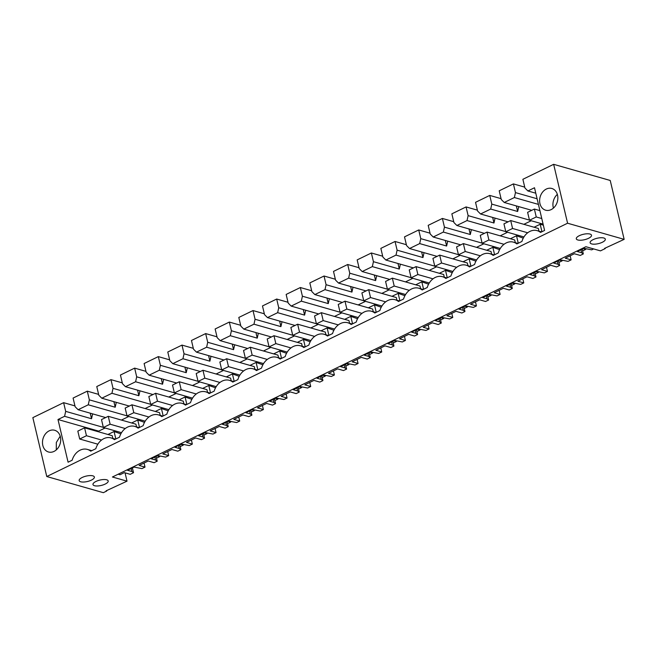 <?xml version="1.0" encoding="UTF-8"?>
<svg xmlns="http://www.w3.org/2000/svg" width="657" height="657" viewBox="0 0 657 657"><rect width="100%" height="100%" fill="white"/><g stroke="black" fill="none" stroke-linecap="round" stroke-linejoin="round"><path stroke-width="0.99" d="M125.052 472.835L127.015 481.162L106.081 490.845L106.721 491.025L103.346 492.676L46.77 476.53L567.582 223.224L624.15 239.362L610.23 180.47L553.654 164.324L567.582 223.224M553.654 164.324L522.882 179.295L524.935 187.992L527.899 190.957L534.494 187.746L544.587 230.435L540.53 232.414A14.766 11.67 -74.1 0 0 537.147 230.64A14.766 11.67 -74.1 0 0 521.929 241.456L516.854 243.928A14.766 11.67 -74.1 0 0 513.478 242.154A14.766 11.67 -74.1 0 0 498.261 252.97L493.185 255.442A14.766 11.67 -74.1 0 0 489.802 253.668A14.766 11.67 -74.1 0 0 474.584 264.484L469.509 266.956A14.766 11.67 -74.1 0 0 466.133 265.182A14.766 11.67 -74.1 0 0 450.907 275.997L445.832 278.469A14.766 11.67 -74.1 0 0 442.457 276.696A14.766 11.67 -74.1 0 0 427.239 287.511L422.164 289.983A14.766 11.67 -74.1 0 0 418.788 288.209A14.766 11.67 -74.1 0 0 403.562 299.025L398.487 301.497A14.766 11.67 -74.1 0 0 395.112 299.723A14.766 11.67 -74.1 0 0 379.894 310.539L374.818 313.011A14.766 11.67 -74.1 0 0 371.435 311.237A14.766 11.67 -74.1 0 0 356.217 322.053L351.142 324.525A14.766 11.67 -74.1 0 0 347.767 322.751A14.766 11.67 -74.1 0 0 332.549 333.567L327.473 336.039A14.766 11.67 -74.1 0 0 324.09 334.265A14.766 11.67 -74.1 0 0 308.872 345.081L303.797 347.553A14.766 11.67 -74.1 0 0 300.421 345.779A14.766 11.67 -74.1 0 0 285.204 356.595L280.12 359.067A14.766 11.67 -74.1 0 0 276.745 357.293A14.766 11.67 -74.1 0 0 261.527 368.109L256.452 370.581A14.766 11.67 -74.1 0 0 253.076 368.807A14.766 11.67 -74.1 0 0 237.85 379.631L232.775 382.095A14.766 11.67 -74.1 0 0 229.4 380.321A14.766 11.67 -74.1 0 0 214.182 391.145L209.107 393.609A14.766 11.67 -74.1 0 0 205.723 391.835A14.766 11.67 -74.1 0 0 190.505 402.659L185.43 405.123A14.766 11.67 -74.1 0 0 182.055 403.349A14.766 11.67 -74.1 0 0 166.837 414.173L161.762 416.637A14.766 11.67 -74.1 0 0 158.378 414.863A14.766 11.67 -74.1 0 0 143.16 425.687L138.085 428.15A14.766 11.67 -74.1 0 0 134.71 426.385A14.766 11.67 -74.1 0 0 119.492 437.201L114.408 439.664A14.766 11.67 -74.1 0 0 111.033 437.899A14.766 11.67 -74.1 0 0 95.815 448.715L90.74 451.178A14.766 11.67 -74.1 0 0 87.365 449.413A14.766 11.67 -74.1 0 0 72.139 460.228L68.082 462.2L57.988 419.511L64.583 416.308L65.684 411.364L63.622 402.667L32.85 417.638L46.77 476.53M624.15 239.362L604.571 248.387L605.212 248.576L600.473 250.875L585.888 246.712L112.421 476.998L127.015 481.162M579.293 235.699A7.818 2.768 -13.3 0 1 587.013 233.785A7.818 2.768 -13.3 0 1 591.505 235.214A7.818 2.768 -13.3 0 1 588.508 238.327A7.818 2.768 -13.3 0 1 580.788 240.24A7.818 2.768 -13.3 0 1 576.296 238.811A7.818 2.768 -13.3 0 1 579.293 235.699M91.372 480.127A7.818 2.768 -13.3 0 1 83.653 482.041A7.818 2.768 -13.3 0 1 79.16 480.604A7.818 2.768 -13.3 0 1 82.158 477.491A7.818 2.768 -13.3 0 1 89.878 475.578A7.818 2.768 -13.3 0 1 94.37 477.015A7.818 2.768 -13.3 0 1 91.372 480.127M105.194 484.069A7.818 2.768 -13.3 0 1 97.474 485.983A7.818 2.768 -13.3 0 1 92.982 484.554A7.818 2.768 -13.3 0 1 95.979 481.441A7.818 2.768 -13.3 0 1 103.699 479.528A7.818 2.768 -13.3 0 1 108.2 480.957A7.818 2.768 -13.3 0 1 105.194 484.069M602.329 242.269A7.818 2.768 -13.3 0 1 594.61 244.182A7.818 2.768 -13.3 0 1 590.117 242.753A7.818 2.768 -13.3 0 1 593.115 239.641A7.818 2.768 -13.3 0 1 600.835 237.727A7.818 2.768 -13.3 0 1 605.327 239.156A7.818 2.768 -13.3 0 1 602.329 242.269M49.168 430.852A11.292 8.919 -74.1 0 0 42.483 442.087A11.292 8.919 -74.1 0 0 48.503 451.991A11.292 8.919 -74.1 0 0 54.03 451.408A11.292 8.919 -74.1 0 0 60.715 440.174A11.292 8.919 -74.1 0 0 54.695 430.269A11.292 8.919 -74.1 0 0 49.168 430.852M551.166 209.608A11.292 8.919 -74.1 0 0 557.85 198.373A11.292 8.919 -74.1 0 0 551.831 188.477A11.292 8.919 -74.1 0 0 546.304 189.06A11.292 8.919 -74.1 0 0 539.619 200.295A11.292 8.919 -74.1 0 0 545.639 210.191A11.292 8.919 -74.1 0 0 551.166 209.608M63.622 402.667L74.947 405.903M87.299 391.153L89.352 399.85L88.26 404.794L78.117 409.722L75.153 406.757L73.091 398.06L87.299 391.153L98.616 394.389M110.967 379.639L113.029 388.336L111.928 393.28L101.786 398.208L98.821 395.243L96.768 386.546L110.967 379.639L122.292 382.875M134.644 368.125L136.697 376.822L135.605 381.766L125.462 386.694L122.498 383.729L120.436 375.032L134.644 368.125L145.969 371.361M158.321 356.611L160.374 365.308L159.281 370.252L149.131 375.18L146.166 372.215L144.113 363.518L158.321 356.611L169.637 359.847M181.989 345.097L184.042 353.795L182.95 358.73L172.807 363.666L169.843 360.701L167.79 352.004L181.989 345.097L193.314 348.333M205.666 333.584L207.719 342.281L206.626 347.216L196.476 352.152L193.511 349.187L191.458 340.49L205.666 333.584L216.982 336.811M229.334 322.07L231.395 330.767L230.295 335.702L220.152 340.638L217.188 337.673L215.135 328.976L229.334 322.07L240.659 325.297M253.011 310.556L255.064 319.253L253.972 324.188L243.821 329.124L240.864 326.159L238.803 317.462L253.011 310.556L264.328 313.783M276.679 299.042L278.74 307.739L277.64 312.675L267.498 317.61L264.533 314.646L262.48 305.948L276.679 299.042L288.004 302.269M300.356 287.528L302.409 296.225L301.317 301.161L291.174 306.096L288.209 303.132L286.148 294.435L300.356 287.528L311.681 290.755M324.032 276.014L326.086 284.711L324.993 289.647L314.843 294.582L311.878 291.618L309.825 282.921L324.032 276.014L335.349 279.241M347.701 264.5L349.754 273.197L348.662 278.133L338.519 283.068L335.555 280.104L333.501 271.407L347.701 264.5L359.026 267.728M371.377 252.986L373.431 261.683L372.338 266.619L362.188 271.555L359.223 268.59L357.17 259.893L371.377 252.986L382.694 256.214M395.046 241.472L397.107 250.169L396.007 255.105L385.864 260.041L382.9 257.076L380.846 248.379L395.046 241.472L406.371 244.7M418.723 229.958L420.776 238.655L419.683 243.591L409.533 248.527L406.576 245.562L404.515 236.865L418.723 229.958L430.039 233.186M442.391 218.444L444.452 227.141L443.352 232.077L433.209 237.013L430.245 234.048L428.192 225.351L442.391 218.444L453.716 221.672M466.068 206.93L468.121 215.627L467.028 220.563L456.886 225.499L453.921 222.534L451.86 213.837L466.068 206.93L477.393 210.158M489.744 195.416L491.797 204.113L490.705 209.049L480.554 213.985L477.59 211.02L475.537 202.323L489.744 195.416L501.061 198.644M513.413 183.903L515.466 192.6L514.374 197.535L504.231 202.471L501.266 199.506L499.213 190.809L513.413 183.903L524.738 187.13M106.623 490.582L106.721 491.025M605.105 248.132L605.212 248.576M144.047 463.045L145.008 467.119L141.937 468.613L134.118 467.086L127.524 470.289L131.876 471.529L133.527 472.703L130.217 474.313L124.337 472.629L120.009 474.74L118.153 474.206M57.988 419.511L98.69 431.123L98.87 431.895M64.583 416.308L103.33 427.362M105.112 428.003L98.69 431.123M65.684 411.364L91.537 418.739L92.612 413.861M90.223 413.179L91.537 418.739M527.899 190.957L535.784 193.207M60.214 436.174L56.33 442.481L56.297 449.881M553.432 208.088A11.292 8.919 105.9 0 1 557.35 194.382M89.352 399.85L115.205 407.225L116.289 402.347M113.891 401.665L115.205 407.225M113.029 388.336L138.882 395.711L139.957 390.833M137.568 390.151L138.882 395.711M136.697 376.822L162.55 384.197L163.634 379.319M161.236 378.637L162.55 384.197M160.374 365.308L186.227 372.683L187.311 367.805M184.913 367.123L186.227 372.683M184.042 353.795L209.903 361.169L210.979 356.291M208.581 355.609L209.903 361.169M207.719 342.281L233.572 349.655L234.656 344.777M232.258 344.096L233.572 349.655M231.395 330.767L257.248 338.141L258.324 333.263M255.934 332.582L257.248 338.141M255.064 319.253L280.917 326.628L282.001 321.749M279.603 321.068L280.917 326.628M278.74 307.739L304.593 315.114L305.669 310.235M303.279 309.554L304.593 315.114M302.409 296.225L328.262 303.6L329.346 298.721M326.948 298.04L328.262 303.6M326.086 284.711L351.938 292.086L353.023 287.208M350.624 286.526L351.938 292.086M349.754 273.197L375.607 280.572L376.691 275.694M374.293 275.012L375.607 280.572M373.431 261.683L399.284 269.058L400.368 264.18M397.97 263.498L399.284 269.058M397.107 250.169L422.96 257.544L424.036 252.666M421.646 251.984L422.96 257.544M420.776 238.655L446.629 246.03L447.713 241.152M445.315 240.47L446.629 246.03M444.452 227.141L470.305 234.516L471.381 229.638M468.991 228.956L470.305 234.516M468.121 215.627L493.974 223.002L495.058 218.124M492.66 217.442L493.974 223.002M491.797 204.113L517.65 211.488L518.734 206.61M516.336 205.928L517.65 211.488M515.466 192.6L537.097 198.767M145.008 467.119L139.12 465.435L148.236 461.009L154.124 462.684L157.204 461.189L155.545 460.015L154.838 457.009M167.724 451.531L168.685 455.605L165.605 457.1L157.787 455.572L151.192 458.775L155.545 460.015M168.685 455.605L162.796 453.921L171.912 449.495L177.801 451.17L180.872 449.675L179.221 448.501L178.507 445.495M191.392 440.018L192.353 444.091L189.282 445.586L181.463 444.058L174.869 447.261L179.221 448.501M192.353 444.091L186.473 442.407L195.581 437.981L201.469 439.656L204.549 438.162L202.89 436.987L202.184 433.981M215.069 428.504L216.03 432.577L212.95 434.072L205.132 432.544L198.537 435.747L202.89 436.987M216.03 432.577L210.141 430.893L219.257 426.467L225.146 428.142L228.217 426.648L226.566 425.473L225.852 422.467M238.737 416.99L239.706 421.063L236.627 422.558L228.808 421.03L222.214 424.233L226.566 425.473M239.706 421.063L233.818 419.38L242.926 414.953L248.814 416.628L251.894 415.134L250.235 413.959L249.529 410.954M262.414 405.476L263.375 409.549L260.303 411.044L252.485 409.516L245.89 412.719L250.235 413.959M263.375 409.549L257.487 407.866L266.602 403.439L272.491 405.114L275.562 403.62L273.912 402.445L273.197 399.44M286.082 393.962L287.052 398.035L283.972 399.53L276.154 398.002L269.559 401.205L273.912 402.445M287.052 398.035L281.163 396.352L290.279 391.917L296.159 393.6L299.239 392.106L297.588 390.931L296.874 387.926M309.759 382.448L310.72 386.521L307.648 388.016L299.83 386.48L293.236 389.691L297.588 390.931M310.72 386.521L304.832 384.838L313.947 380.403L319.836 382.087L322.916 380.592L321.257 379.418L320.55 376.404M333.436 370.934L334.397 375.007L331.317 376.502L323.499 374.966L316.904 378.177L321.257 379.418M334.397 375.007L328.508 373.324L337.624 368.889L343.512 370.573L346.584 369.078L344.933 367.904L344.219 364.89M357.104 359.42L358.065 363.493L354.994 364.988L347.175 363.452L340.581 366.663L344.933 367.904M358.065 363.493L352.177 361.81L361.293 357.375L367.181 359.059L370.261 357.564L368.602 356.39L367.895 353.376M380.781 347.898L381.742 351.98L378.662 353.474L370.844 351.938L364.249 355.15L368.602 356.39M381.742 351.98L375.853 350.296L384.969 345.861L390.858 347.545L393.929 346.05L392.278 344.876L391.564 341.862M404.449 336.384L405.41 340.466L402.339 341.96L394.52 340.425L387.926 343.636L392.278 344.876M405.41 340.466L399.53 338.782L408.638 334.347L414.526 336.031L417.606 334.536L415.947 333.362L415.24 330.348M428.126 324.87L429.087 328.952L426.007 330.446L418.197 328.911L411.602 332.122L415.947 333.362M429.087 328.952L423.198 327.268L432.314 322.833L438.203 324.517L441.274 323.022L439.623 321.848L438.909 318.834M451.794 313.356L452.763 317.438L449.684 318.932L441.865 317.397L435.271 320.608L439.623 321.848M452.763 317.438L446.875 315.754L455.983 311.319L461.871 313.003L464.951 311.508L463.3 310.334L462.585 307.32M475.471 301.842L476.432 305.924L473.36 307.419L465.542 305.883L458.947 309.094L463.3 310.334M476.432 305.924L470.543 304.24L479.659 299.806L485.548 301.489L488.627 299.994L486.968 298.82L486.254 295.806M499.139 290.328L500.108 294.41L497.029 295.905L489.21 294.369L482.616 297.58L486.968 298.82M500.108 294.41L494.22 292.726L503.336 288.292L509.224 289.975L512.296 288.48L510.645 287.306L509.931 284.292M522.816 278.814L523.777 282.896L520.705 284.391L512.887 282.855L506.292 286.066L510.645 287.306M523.777 282.896L517.888 281.212L527.004 276.778L532.893 278.461L535.972 276.967L534.313 275.792L533.607 272.778M546.493 267.3L547.453 271.374L544.374 272.877L536.555 271.341L529.961 274.552L534.313 275.792M547.453 271.374L541.565 269.698L550.681 265.264L556.569 266.947L559.641 265.453L557.99 264.278L557.276 261.264M570.161 255.787L571.122 259.86L568.05 261.363L560.232 259.827L553.637 263.038L557.99 264.278M571.122 259.86L565.242 258.185L574.349 253.75L580.238 255.433L583.317 253.93L581.659 252.764L580.952 249.75M593.624 248.921L591.719 249.849L583.909 248.313L577.314 251.524L581.659 252.764M531.234 220.744L523.875 224.324M507.557 232.258L500.199 235.838M483.881 243.772L476.53 247.352M460.212 255.286L452.854 258.866M436.535 266.799L429.185 270.38M412.867 278.313L405.509 281.894M389.19 289.827L381.832 293.408M365.522 301.341L358.164 304.922M341.845 312.855L334.487 316.436M318.177 324.377L310.818 327.95M294.5 335.891L287.142 339.464M270.824 347.405L263.473 350.978M247.155 358.919L239.797 362.492M223.479 370.433L216.12 374.005M199.81 381.947L192.452 385.519M176.133 393.461L168.775 397.033M152.465 404.975L145.107 408.547M128.788 416.489L121.43 420.061M120.831 433.875L114.072 431.509L107.953 434.491M428.586 284.194L421.819 281.828L415.7 284.801M286.542 353.277L279.783 350.912L273.665 353.885M262.874 364.791L256.107 362.426L249.988 365.399M239.197 376.305L232.43 373.94L226.312 376.913M215.529 387.819L208.762 385.454L202.643 388.427M452.254 272.68L445.495 270.314L439.377 273.287M475.931 261.166L469.164 258.801L463.045 261.773M404.909 295.707L398.142 293.342L392.024 296.315M333.896 330.249L327.129 327.884L321.01 330.857M357.564 318.735L350.797 316.37L344.679 319.343M381.241 307.221L374.474 304.856L368.355 307.829M499.599 249.652L492.84 247.287L486.722 250.26M144.507 422.361L137.74 419.995L131.622 422.977M168.184 410.847L161.417 408.482L155.298 411.463M191.852 399.333L185.085 396.968L178.967 399.941M523.276 238.138L516.509 235.773L510.39 238.746M310.219 341.763L303.452 339.398L297.334 342.371M133.527 472.703L132.394 467.924M78.117 409.722L105.646 417.581M88.26 404.794L127.006 415.848M101.786 398.208L129.314 406.067M111.928 393.28L150.675 404.334M125.462 386.694L152.991 394.553M135.605 381.766L174.351 392.82M149.131 375.18L176.659 383.039M159.281 370.252L198.028 381.306M172.807 363.666L200.336 371.525M182.95 358.73L221.696 369.792M196.476 352.152L224.004 360.011M206.626 347.216L245.373 358.279M220.152 340.638L247.681 348.497M230.295 335.702L269.042 346.765M243.821 329.124L271.357 336.984M253.972 324.188L292.718 335.251M267.498 317.61L295.026 325.47M277.64 312.675L316.387 323.737M291.174 306.096L318.702 313.956M301.317 301.161L340.063 312.223M314.843 294.582L342.371 302.442M324.993 289.647L363.74 300.709M338.519 283.068L366.048 290.928M348.662 278.133L387.408 289.187M362.188 271.555L389.716 279.414M372.338 266.619L411.085 277.673M385.864 260.041L413.393 267.9M396.007 255.105L434.753 266.159M409.533 248.527L437.069 256.386M419.683 243.591L458.43 254.645M433.209 237.013L460.738 244.864M443.352 232.077L482.098 243.131M456.886 225.499L484.414 233.35M467.028 220.563L505.775 231.617M480.554 213.985L508.083 221.836M490.705 209.049L529.452 220.103M504.231 202.471L531.759 210.322M514.374 197.535L538.436 204.401M131.876 471.529L131.162 468.523M157.204 461.189L156.07 456.41M180.872 449.675L179.739 444.896M204.549 438.162L203.415 433.374M228.217 426.648L227.092 421.86M251.894 415.134L250.76 410.346M275.562 403.62L274.437 398.832M299.239 392.106L298.106 387.318M322.916 380.592L321.782 375.804M346.584 369.078L345.451 364.29M370.261 357.564L369.127 352.776M393.929 346.05L392.804 341.262M417.606 334.536L416.472 329.748M441.274 323.022L440.149 318.234M464.951 311.508L463.817 306.72M488.627 299.994L487.494 295.207M512.296 288.48L511.162 283.693M535.972 276.967L534.839 272.179M559.641 265.453L558.516 260.665M583.317 253.93L582.184 249.151M115.837 438.975L114.072 431.509M543.339 225.154L540.185 224.259L534.067 227.232M541.951 231.724L540.185 224.259M423.584 289.294L421.819 281.828M281.541 358.377L279.783 350.912M257.873 369.891L256.107 362.426M234.196 381.405L232.43 373.94M210.527 392.919L208.762 385.454M447.253 277.78L445.495 270.314M470.929 266.266L469.164 258.801M399.908 300.807L398.142 293.342M328.894 335.349L327.129 327.884M352.563 323.835L350.797 316.37M376.239 312.321L374.474 304.856M494.606 254.752L492.84 247.287M139.506 427.461L137.74 419.995M163.182 415.947L161.417 408.482M186.851 404.433L185.085 396.968M518.274 243.238L516.509 235.773M305.218 346.863L303.452 339.398M538.986 231.165L538.346 228.455L510.703 220.563L512.575 228.472L527.694 232.783M515.318 242.679L514.677 239.969L487.034 232.077L488.898 239.986L504.018 244.297M491.641 254.193L491.001 251.483L463.357 243.591L465.23 251.5L480.349 255.811M467.973 265.707L467.332 262.997L439.681 255.105L441.553 263.014L456.672 267.325M444.296 277.221L443.656 274.511L416.012 266.619L417.877 274.527L433.004 278.839M420.628 288.735L419.987 286.025L392.336 278.133L394.208 286.041L409.327 290.353M396.951 300.249L396.311 297.539L368.667 289.655L370.532 297.555L385.651 301.867M373.275 311.763L372.634 309.053L344.991 301.169L346.863 309.069L361.982 313.381M349.606 323.277L348.966 320.567L321.322 312.683L323.187 320.583L338.306 324.903M325.929 334.791L325.289 332.081L297.646 324.197L299.518 332.097L314.637 336.417M302.261 346.305L301.62 343.595L273.969 335.711L275.841 343.611L290.961 347.931M278.584 357.819L277.944 355.108L250.301 347.225L252.165 355.125L267.292 359.445M254.916 369.333L254.275 366.622L226.624 358.738L228.496 366.639L243.616 370.959M231.239 380.846L230.599 378.136L202.956 370.252L204.82 378.153L219.939 382.473M207.563 392.36L206.922 389.65L179.279 381.766L181.151 389.667L196.271 393.986M183.894 403.874L183.254 401.164L155.61 393.28L157.475 401.181L172.594 405.5M160.218 415.388L159.577 412.678L131.934 404.794L133.806 412.695L148.925 417.014M136.549 426.902L135.909 424.192L108.257 416.308L110.13 424.208L125.249 428.528M112.873 438.416L112.232 435.706L84.589 427.822L86.453 435.722L101.58 440.042M86.453 435.722L79.694 439.016L97.844 444.198M79.694 439.016L77.822 431.107L84.589 427.822M157.13 455.892L159.667 456.615L156.481 458.159M159.536 456.065L159.667 456.615M110.13 424.208L103.363 427.502L121.52 432.684M103.363 427.502L101.498 419.593L108.257 416.308M180.798 444.378L183.336 445.101L180.158 446.645M183.213 444.551L183.336 445.101M133.806 412.695L127.039 415.988L145.189 421.17M127.039 415.988L125.167 408.079L131.934 404.794M204.475 432.864L207.012 433.587L203.834 435.131M206.881 433.037L207.012 433.587M157.475 401.181L150.716 404.474L168.865 409.656M150.716 404.474L148.843 396.565L155.61 393.28M228.143 421.351L230.681 422.073L227.503 423.617M230.558 421.523L230.681 422.073M181.151 389.667L174.384 392.96L192.542 398.142M174.384 392.96L172.52 385.051L179.279 381.766M251.82 409.837L254.358 410.559L251.179 412.103M254.226 410.009L254.358 410.559M204.82 378.153L198.061 381.446L216.21 386.628M198.061 381.446L196.188 373.537L202.956 370.252M275.497 398.323L278.034 399.045L274.848 400.589M277.903 398.495L278.034 399.045M228.496 366.639L221.729 369.932L239.887 375.114M221.729 369.932L219.865 362.023L226.624 358.738M299.165 386.809L301.703 387.531L298.524 389.075M301.571 386.981L301.703 387.531M252.165 355.125L245.406 358.418L263.556 363.6M245.406 358.418L243.533 350.51L250.301 347.225M322.842 375.295L325.379 376.018L322.193 377.561M325.248 375.467L325.379 376.018M275.841 343.611L269.074 346.904L287.232 352.086M269.074 346.904L267.21 338.996L273.969 335.711M346.51 363.781L349.048 364.504L345.869 366.048M348.924 363.953L349.048 364.504M299.518 332.097L292.751 335.39L310.901 340.564M292.751 335.39L290.879 327.482L297.646 324.197M370.187 352.267L372.724 352.99L369.546 354.534M372.593 352.439L372.724 352.99M323.187 320.583L316.428 323.876L334.577 329.05M316.428 323.876L314.555 315.968L321.322 312.683M393.855 340.753L396.393 341.476L393.215 343.02M396.27 340.926L396.393 341.476M346.863 309.069L340.096 312.362L358.254 317.536M340.096 312.362L338.232 304.454L344.991 301.169M417.532 329.239L420.069 329.962L416.891 331.506M419.938 329.412L420.069 329.962M370.532 297.555L363.773 300.849L381.922 306.022M363.773 300.849L361.9 292.94L368.667 289.655M441.208 317.725L443.746 318.448L440.56 319.992M443.615 317.898L443.746 318.448M394.208 286.041L387.441 289.335L405.599 294.508M387.441 289.335L385.577 281.426L392.336 278.133M464.877 306.203L467.414 306.934L464.236 308.478M467.283 306.384L467.414 306.934M417.877 274.527L411.118 277.821L429.267 282.995M411.118 277.821L409.245 269.912L416.012 266.619M488.553 294.689L491.091 295.42L487.905 296.964M490.96 294.87L491.091 295.42M441.553 263.014L434.786 266.307L452.944 271.481M434.786 266.307L432.922 258.398L439.681 255.105M512.222 283.175L514.76 283.906L511.581 285.45M514.628 283.356L514.76 283.906M465.23 251.5L458.463 254.793L476.612 259.967M458.463 254.793L456.59 246.884L463.357 243.591M535.898 271.661L538.436 272.392L535.258 273.936M538.305 271.842L538.436 272.392M488.898 239.986L482.131 243.279L500.289 248.453M482.131 243.279L480.267 235.37L487.034 232.077M559.567 260.147L562.105 260.878L558.926 262.422M561.981 260.328L562.105 260.878M512.575 228.472L505.808 231.765L523.957 236.939M505.808 231.765L503.944 223.856L510.703 220.563M583.244 248.633L585.781 249.356L582.603 250.908M585.65 248.814L585.781 249.356M529.485 220.243L527.612 212.342L534.379 209.049L536.243 216.958L529.485 220.243L543.101 224.136M536.243 216.958L541.77 218.535M534.379 209.049L539.906 210.626M517.905 243.418L513.478 242.154M494.228 254.932L489.802 253.668M470.552 266.446L466.133 265.182M446.883 277.96L442.457 276.696M423.207 289.474L418.788 288.209M399.538 300.988L395.112 299.723M375.861 312.502L371.435 311.237M352.193 324.016L347.767 322.751M328.516 335.53L324.09 334.265M304.84 347.044L300.421 345.779M281.171 358.558L276.745 357.293M257.495 370.072L253.076 368.807M233.826 381.586L229.4 380.321M210.15 393.1L205.723 391.835M186.481 404.613L182.055 403.349M162.805 416.127L158.378 414.863M139.136 427.641L134.71 426.385M115.46 439.155L111.033 437.899M91.783 450.669L87.365 449.413M541.573 231.905L537.147 230.64"/></g></svg>
